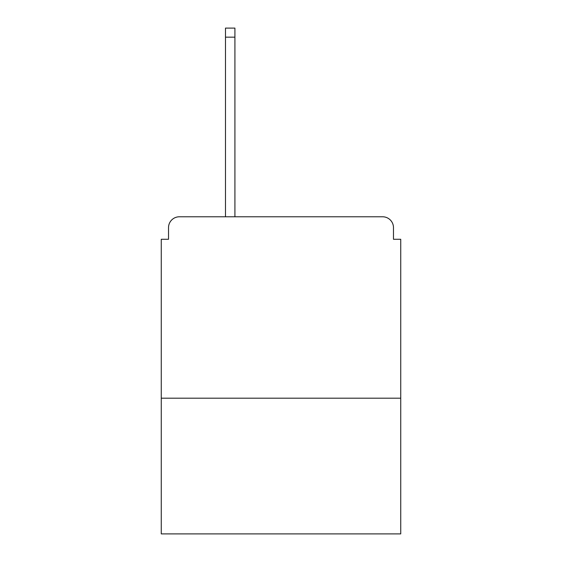 <?xml version="1.0" encoding="UTF-8"?>
<svg xmlns="http://www.w3.org/2000/svg" width="562" height="562" viewBox="0 0 562 562"><rect width="100%" height="100%" fill="white"/><g stroke="black" fill="none" stroke-linecap="round" stroke-linejoin="round"><path stroke-width="0.84" d="M400.734 398.198L400.734 239.272L393.477 239.272L393.477 227.659A10.882 10.882 0 0 0 382.596 216.777L179.404 216.777A10.882 10.882 0 0 0 168.523 227.659L168.523 239.272L161.266 239.272L161.266 533.9L400.734 533.9L400.734 398.198L161.266 398.198M168.523 227.659L168.523 239.272M382.596 216.777L337.6 216.777M224.4 216.777L179.404 216.777M393.477 239.272L393.477 227.659M234.916 37.169L225.488 37.169L225.488 28.1L234.916 28.1L234.916 216.777M225.488 37.169L225.488 216.777"/></g></svg>
